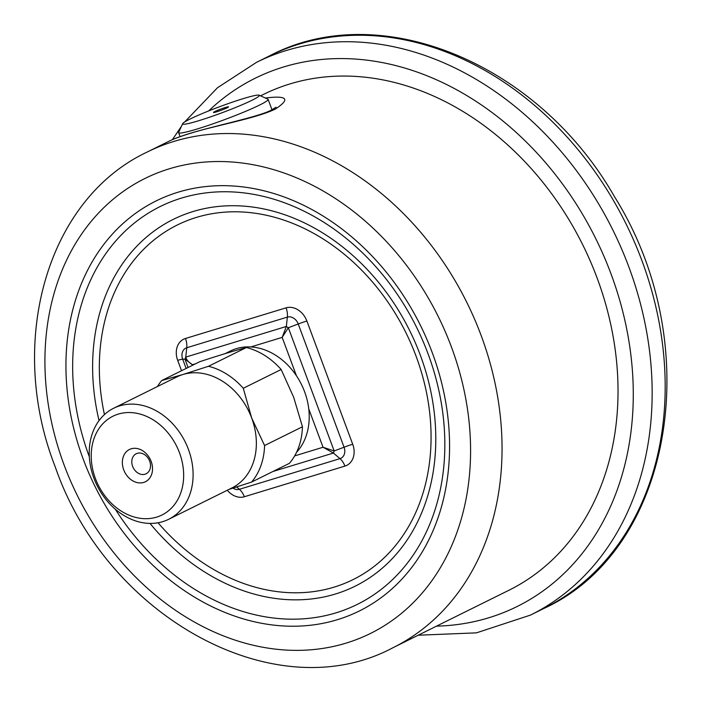 <?xml version="1.0" encoding="UTF-8"?>
<svg xmlns="http://www.w3.org/2000/svg" width="702" height="702" viewBox="0 0 702 702"><rect width="100%" height="100%" fill="white"/><g stroke="black" fill="none" stroke-linecap="round" stroke-linejoin="round"><path stroke-width="1.05" d="M296.516 452.351A61.399 48.71 -116.4 0 0 308.748 408.854A61.399 48.71 -116.4 0 0 304.589 391.716A61.399 48.71 -116.4 0 0 296.455 375.789A61.399 48.71 -116.4 0 0 250.825 346.946A61.399 48.71 -116.4 0 0 230.493 350.974L225.088 353.65M265.374 98.026C287.223 95.323 290.628 98.956 275.579 108.915C257.423 118.094 215.172 125.5 190.163 133.38C180.221 136.478 173.227 139.066 169.173 141.146L147.323 151.974A276.632 219.472 63.6 0 1 466.804 302.378A276.632 219.472 63.6 0 1 393.006 647.7L508.976 590.224A276.632 219.472 -116.4 0 0 582.783 244.901A276.632 219.472 -116.4 0 0 263.294 94.498L260.574 95.841M259.161 95.2L267.892 99.166A47.754 3.791 159.6 0 1 268.138 99.394A47.754 3.791 159.6 0 1 244.445 111.837A47.754 3.791 159.6 0 1 197.332 128.949A47.754 3.791 159.6 0 1 178.615 132.687A47.754 3.791 159.6 0 1 178.65 132.353L182.669 123.649A40.935 3.256 -20.4 0 0 222.139 112.715A40.935 3.256 -20.4 0 0 259.161 95.2A40.935 3.256 -20.4 0 0 243.331 98.605A40.935 3.256 -20.4 0 0 204.317 112.706A40.935 3.256 -20.4 0 0 182.669 123.649M225.386 107.494A8.029 0.641 -20.4 0 0 217.462 110.372A8.029 0.641 -20.4 0 0 213.478 112.46A8.029 0.641 -20.4 0 0 221.227 110.267A8.029 0.641 -20.4 0 0 228.536 106.871A8.029 0.641 -20.4 0 0 225.386 107.494M188.075 367.488L184.995 359.205L185.74 357.107C186.662 360.073 188.908 362.609 192.488 364.715L184.995 359.205L182.687 359.178L186.135 368.445M185.468 338.487A13.645 8.231 73.1 0 1 186.758 347.753L185.74 357.107L286.346 326.465L288.338 327.729L334.17 450.956L333.424 453.053L339.987 458.643A9.793 7.766 -116.4 0 0 344.059 447.218L298.227 323.991A9.793 7.766 -116.4 0 0 287.355 317.111L186.758 347.753A9.793 7.766 -116.4 0 0 182.687 359.178A13.645 1.088 159.6 0 0 177.685 360.354A18.743 14.874 63.6 0 1 185.468 338.487L286.074 307.845A18.743 14.874 63.6 0 1 306.879 321.007L352.711 444.234A18.743 14.874 63.6 0 1 344.928 466.102L244.331 496.744A18.743 14.874 63.6 0 1 227.316 490.233M286.074 307.845A13.645 8.231 73.1 0 1 287.355 317.111L286.346 326.465L282.169 337.39L250.825 346.946M306.879 321.007A13.645 1.088 159.6 0 0 298.227 323.991L288.338 327.729L282.169 337.39L296.455 375.789M352.711 444.234A13.645 1.088 159.6 0 0 344.059 447.218L334.17 450.956L323.034 447.253L333.424 453.053L273.025 471.454M168.682 519.287A61.969 49.158 63.6 0 1 97.113 485.6A61.969 49.158 63.6 0 1 113.645 408.248A61.969 49.158 63.6 0 1 188.426 449.368A61.969 49.158 63.6 0 1 168.682 519.287L231.941 487.943A61.969 49.158 -116.4 0 0 251.685 418.023A61.969 49.158 -116.4 0 0 182.889 374.517L161.758 380.528L199.631 361.758C217.673 355.791 233.257 351.044 246.376 347.525A69.129 54.844 -116.4 0 1 281.151 369.506L293.664 397.218L302.448 426.772A69.129 54.844 -116.4 0 1 289.435 463.32L251.57 482.081L229.089 489.347M149.684 461.17A11.179 8.872 -116.4 0 0 136.197 453.755A11.179 8.872 -116.4 0 0 133.213 467.707A11.179 8.872 -116.4 0 0 146.13 473.78A11.179 8.872 -116.4 0 0 149.684 461.17M179.501 452.799A55.142 43.752 -116.4 0 0 99.816 427.395A55.142 43.752 -116.4 0 0 133.003 516.637A55.142 43.752 -116.4 0 0 179.501 452.799M151.167 461.433A17.998 14.277 63.6 0 1 135.995 482.265A17.998 14.277 63.6 0 1 125.158 453.141A17.998 14.277 63.6 0 1 151.167 461.433M251.57 482.081A69.129 54.844 63.6 0 0 264.575 445.542L251.685 418.023L243.278 388.276A69.129 54.844 63.6 0 0 208.503 366.286L182.889 374.517A61.969 49.158 -116.4 0 0 176.904 376.895L113.645 408.248M157.362 386.583A69.129 54.844 63.6 0 1 161.758 380.528M208.503 366.286L246.376 347.525M281.151 369.506L243.278 388.276M264.575 445.542L302.448 426.772M294.647 455.905L323.034 447.253L308.748 408.854M195.568 363.776L192.488 364.715L192.673 365.207M181.546 370.726L177.685 360.354M158.047 522.779A197.885 156.994 -116.4 0 0 365.303 572.656A197.885 156.994 -116.4 0 0 416.128 356.326A197.885 156.994 -116.4 0 0 210.214 214.04A197.885 156.994 -116.4 0 0 104.431 414.592M83.222 459.143A228.826 181.546 63.6 0 1 276.167 194.243A228.826 181.546 63.6 0 1 413.882 564.557A228.826 181.546 63.6 0 1 83.222 459.143M64.101 464.97A253.896 201.43 -116.4 0 0 430.984 581.932A253.896 201.43 -116.4 0 0 278.185 171.051A253.896 201.43 -116.4 0 0 64.101 464.97M256.599 62.285A308.468 244.726 63.6 0 1 612.855 230.002A308.468 244.726 63.6 0 1 530.554 615.066L543.576 608.608A308.468 244.726 -116.4 0 0 625.877 223.543A308.468 244.726 -116.4 0 0 269.621 55.827L256.599 62.285L217.488 87.741L184.644 121.981M436.495 626.149A294.831 233.906 -116.4 0 0 602.597 253.194A294.831 233.906 -116.4 0 0 208.634 110.951M99.043 420.612A204.703 162.408 63.6 0 1 205.23 208.45A204.703 162.408 63.6 0 1 420.34 355.23A204.703 162.408 63.6 0 1 365.97 580.15A204.703 162.408 63.6 0 1 150 523.42M115.286 509.187A222.007 176.132 -116.4 0 0 426.719 531.177A222.007 176.132 -116.4 0 0 260.468 195.718A222.007 176.132 -116.4 0 0 89.347 456.853M232.985 488.136A9.793 7.766 -116.4 0 0 239.391 489.285L339.987 458.643A13.645 8.231 73.1 0 1 344.928 466.102M236.662 486.969L239.391 489.285A13.645 8.231 73.1 0 1 244.331 496.744M147.323 151.974C46.288 199.35 6.634 342.901 55.195 466.751C106.704 616.663 275.403 710.608 393.006 647.7M418.173 635.222L476.456 632.853L530.554 615.066M181.502 126.184L172.394 139.654M543.576 608.608C673.481 549.473 706.896 344.129 614.434 196.604C538.636 63.628 380.396 -2.562 269.621 55.827M276.053 107.187L272.455 109.442C261.776 116.137 220.384 124.351 190.926 133.073C181.063 136.118 173.806 138.812 169.173 141.146M178.615 132.687L180.089 136.644M268.138 99.394L271.964 109.696"/></g></svg>
